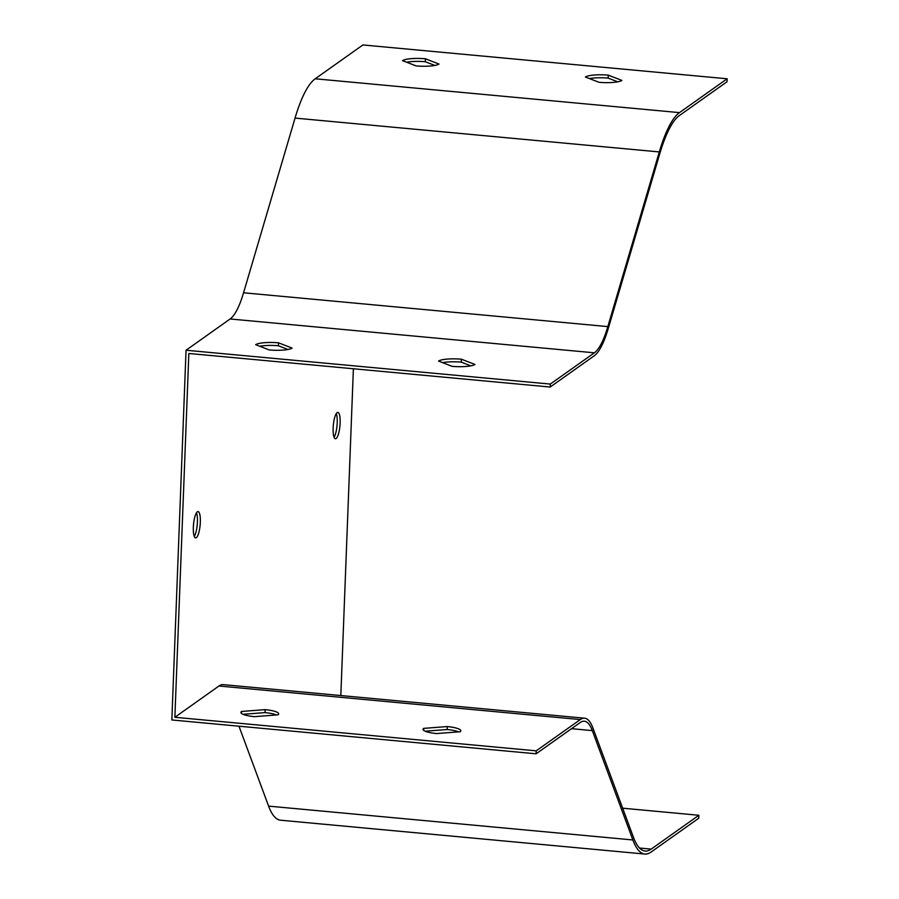 <?xml version="1.0" encoding="UTF-8"?>
<svg xmlns="http://www.w3.org/2000/svg" width="899" height="899" viewBox="0 0 899 899"><rect width="100%" height="100%" fill="white"/><g stroke="black" fill="none" stroke-linecap="round" stroke-linejoin="round"><path stroke-width="1.35" d="M333.136 428.048A13.227 3.326 95.3 0 0 335.406 438.746A13.227 3.326 95.3 0 0 340.125 423.092A13.227 3.326 95.3 0 0 337.855 412.394A13.227 3.326 95.3 0 0 333.136 428.048M193.341 527.23A13.227 3.326 95.3 0 0 195.611 537.917A13.227 3.326 95.3 0 0 200.331 522.274A13.227 3.326 95.3 0 0 198.061 511.576A13.227 3.326 95.3 0 0 193.341 527.23M340.822 695.556L353.386 368.759M188.846 353.476L174.867 717.278L218.94 686.004A78.618 19.767 -84.7 0 1 223.267 684.633L584.608 718.2A78.618 19.767 95.3 0 0 580.293 719.571L536.22 750.845L536.107 753.8L171.844 719.964L186.048 350.239L230.122 318.976A75.595 19.003 -84.7 0 0 243.562 292.771L295.041 118.095A113.386 28.498 95.3 0 1 315.212 78.786L362.893 44.95L727.156 78.786L727.044 81.742L679.352 115.578A110.363 27.745 -84.7 0 0 659.731 153.841L608.252 328.506A78.618 19.767 95.3 0 1 594.261 355.768L550.199 387.042L188.846 353.476M461.389 359.195L474.975 364.455A18.901 3.866 -177.8 0 1 452.141 366.343L438.555 361.072A18.901 3.866 -177.8 0 1 461.389 359.195L461.277 362.151A18.901 3.866 2.2 0 0 442.566 362.634M278.499 342.811L292.085 348.082A18.901 3.866 -177.8 0 1 269.25 349.958L255.664 344.688A18.901 3.866 -177.8 0 1 278.499 342.811L278.387 345.767A18.901 3.866 2.2 0 0 259.676 346.25M727.156 78.786L679.464 112.622A113.386 28.498 -84.7 0 0 659.304 151.931L607.825 326.607A75.595 19.003 95.3 0 1 594.385 352.813L550.312 384.075L186.048 350.239M536.22 750.845L174.867 717.278M550.312 384.075L550.199 387.042M458.602 731.876A18.901 3.866 2.2 0 0 447.163 729.516L425.126 731.213M276.465 714.963A18.901 3.866 2.2 0 0 265.025 712.604L242.988 714.3M622.659 808.19L698.86 815.269L698.748 818.225L651.067 852.061A113.386 28.498 -84.7 0 1 644.83 854.05A113.386 28.498 -84.7 0 1 632.874 839.958L592.306 730.606A75.595 19.003 95.3 0 0 584.328 721.212A75.595 19.003 95.3 0 0 580.181 722.538L536.107 753.8M238.965 726.201L268.61 806.122A113.386 28.498 95.3 0 0 280.578 820.214L644.83 854.05M621.872 80.416L608.286 75.145A18.901 3.866 2.2 0 0 585.44 77.033L599.026 82.303A18.901 3.866 2.2 0 0 621.872 80.416M438.982 64.031L425.396 58.772A18.901 3.866 2.2 0 0 402.561 60.649L416.147 65.919A18.901 3.866 2.2 0 0 438.982 64.031M336.271 413.607A13.227 3.326 -84.7 0 1 337.215 422.822A13.227 3.326 -84.7 0 1 334.068 437.262M196.476 512.79A13.227 3.326 -84.7 0 1 197.42 522.004A13.227 3.326 -84.7 0 1 194.285 536.445M470.851 365.859L461.277 362.151M287.961 349.475L278.387 345.767M617.737 81.82L608.174 78.112A18.901 3.866 2.2 0 0 589.463 78.595M434.858 65.436L425.283 61.728A18.901 3.866 2.2 0 0 406.573 62.211M698.86 815.269L651.179 849.106A110.363 27.745 -84.7 0 1 645.111 851.038A110.363 27.745 -84.7 0 1 633.469 837.329L592.902 727.965A78.618 19.767 95.3 0 0 584.608 718.2M447.275 726.561A18.901 3.866 -177.8 0 1 460.805 730.797A18.901 3.866 -177.8 0 1 460.131 731.764L436.566 733.573A18.901 3.866 -177.8 0 1 423.036 729.336A18.901 3.866 -177.8 0 1 423.71 728.37L447.275 726.561L447.163 729.516M265.138 709.637A18.901 3.866 -177.8 0 1 278.668 713.873A18.901 3.866 -177.8 0 1 278.005 714.84L254.428 716.66A18.901 3.866 -177.8 0 1 240.898 712.424A18.901 3.866 -177.8 0 1 241.573 711.457L265.138 709.637L265.025 712.604M425.283 61.728L425.396 58.772M608.174 78.112L608.286 75.145M241.573 711.457L241.494 713.435M423.71 728.37L423.631 730.359M594.385 352.813L230.122 318.976M592.306 730.606L571.528 728.673M632.874 839.958L268.61 806.122M679.464 112.622L315.212 78.786M659.304 151.931L295.041 118.095M607.825 326.607L243.562 292.771M651.179 849.106L639.515 848.027M580.293 719.571L218.94 686.004"/></g></svg>
